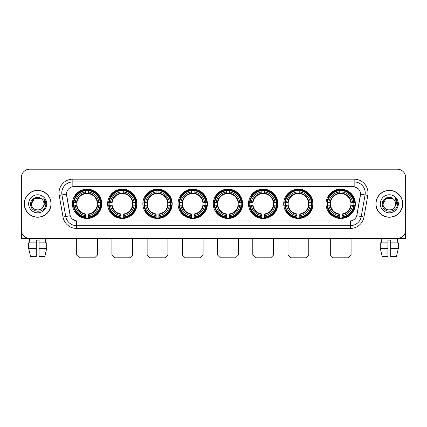 <?xml version="1.0" encoding="UTF-8"?>
<svg xmlns="http://www.w3.org/2000/svg" width="427" height="427" viewBox="0 0 427 427"><rect width="100%" height="100%" fill="white"/><g stroke="black" fill="none" stroke-linecap="round" stroke-linejoin="round"><path stroke-width="0.64" d="M213.281 203.807A14.673 14.673 0 0 0 227.954 218.485A14.673 14.673 0 0 0 242.627 203.807A14.673 14.673 0 0 0 227.954 189.134A14.673 14.673 0 0 0 213.281 203.807M107.625 203.807A14.673 14.673 0 0 0 122.298 218.485A14.673 14.673 0 0 0 136.971 203.807A14.673 14.673 0 0 0 122.298 189.134A14.673 14.673 0 0 0 107.625 203.807M142.842 203.807A14.673 14.673 0 0 0 157.515 218.485A14.673 14.673 0 0 0 172.193 203.807A14.673 14.673 0 0 0 157.515 189.134A14.673 14.673 0 0 0 142.842 203.807M178.059 203.807A14.673 14.673 0 0 0 192.737 218.485A14.673 14.673 0 0 0 207.41 203.807A14.673 14.673 0 0 0 192.737 189.134A14.673 14.673 0 0 0 178.059 203.807M248.498 203.807A14.673 14.673 0 0 0 263.171 218.485A14.673 14.673 0 0 0 277.844 203.807A14.673 14.673 0 0 0 263.171 189.134A14.673 14.673 0 0 0 248.498 203.807M283.715 203.807A14.673 14.673 0 0 0 298.388 218.485A14.673 14.673 0 0 0 313.066 203.807A14.673 14.673 0 0 0 298.388 189.134A14.673 14.673 0 0 0 283.715 203.807M326.02 203.807A14.673 14.673 0 0 0 340.698 218.485A14.673 14.673 0 0 0 355.371 203.807A14.673 14.673 0 0 0 340.698 189.134A14.673 14.673 0 0 0 326.02 203.807M72.403 203.807A14.673 14.673 0 0 0 87.081 218.485A14.673 14.673 0 0 0 101.754 203.807A14.673 14.673 0 0 0 87.081 189.134A14.673 14.673 0 0 0 72.403 203.807M63.025 217.012L59.214 195.417A13.845 13.845 0 0 1 72.846 179.169L354.154 179.169A13.845 13.845 0 0 1 367.786 195.417L363.975 217.012A13.845 13.845 0 0 1 350.343 228.45L76.657 228.45A13.845 13.845 0 0 1 63.025 217.012L65.747 216.532L61.942 194.936A11.075 11.075 0 0 1 72.846 181.934L354.154 181.934A11.075 11.075 0 0 1 365.058 194.936L361.253 216.532A11.075 11.075 0 0 1 350.343 225.68L76.657 225.68A11.075 11.075 0 0 1 65.747 216.532L70.241 215.736L66.479 194.136A7.478 7.478 0 0 0 66.596 195.417L70.012 214.797A7.478 7.478 0 0 0 77.372 220.978L349.628 220.978A7.478 7.478 0 0 0 356.988 214.797L360.404 195.417A7.478 7.478 0 0 0 353.044 186.642L73.956 186.642A7.478 7.478 0 0 0 66.479 194.12L66.564 193.009M73.722 205.195A13.429 13.429 0 0 1 73.722 202.425M327.338 205.195A13.429 13.429 0 0 1 327.338 202.425M285.033 205.195A13.429 13.429 0 0 1 285.033 202.425M249.816 205.195A13.429 13.429 0 0 1 249.816 202.425M179.377 205.195A13.429 13.429 0 0 1 179.377 202.425M144.161 205.195A13.429 13.429 0 0 1 144.161 202.425M108.944 205.195A13.429 13.429 0 0 1 108.944 202.425M214.594 205.195A13.429 13.429 0 0 1 214.594 202.425M24.259 203.807A13.429 13.429 0 0 0 37.688 217.236A13.429 13.429 0 0 0 51.112 203.807A13.429 13.429 0 0 0 37.688 190.383A13.429 13.429 0 0 0 24.259 203.807M375.888 203.807A13.429 13.429 0 0 0 389.312 217.236A13.429 13.429 0 0 0 402.741 203.807A13.429 13.429 0 0 0 389.312 190.383A13.429 13.429 0 0 0 375.888 203.807M72.846 179.169L72.846 186.727L353.044 186.642L354.154 186.727L358.328 188.83M349.628 220.978L77.372 220.978M76.657 228.45L76.657 220.94L72.665 219.307M367.786 195.417L360.521 194.136L356.758 215.736L363.975 217.012M405.65 177.504A8.305 8.305 0 0 0 397.345 169.199L29.655 169.199A8.305 8.305 0 0 0 21.35 177.504L21.35 230.11A8.305 8.305 0 0 0 29.655 238.421L397.345 238.421A8.305 8.305 0 0 0 405.65 230.11L405.65 177.504L405.65 230.11M21.35 177.504L21.35 230.11M397.345 169.199L29.655 169.199M29.778 242.851L29.655 238.421L397.345 238.421L397.222 242.851M50.973 203.807A13.29 13.29 0 0 0 37.688 190.522A13.29 13.29 0 0 0 24.398 203.807A13.29 13.29 0 0 0 37.688 217.097A13.29 13.29 0 0 0 50.973 203.807M41.787 199.083A6.256 6.256 0 0 1 43.944 203.807C44.328 211.883 31.043 211.883 31.427 203.807L34.555 198.39L40.816 198.39L41.787 199.083C37.944 195.059 30.552 198.374 30.621 203.807C29.917 213.468 45.577 213.724 45.833 204.277L45.844 203.807C45.822 201.757 45.139 199.953 43.8 198.4L44.878 203.807L42.481 207.832A6.256 6.256 0 0 0 43.944 203.807C44.328 211.883 31.043 211.883 31.427 203.807C32.036 199.313 34.614 197.285 39.161 197.728M42.481 207.832C39.161 212.32 31.102 209.449 31.427 203.807M28.657 203.807A9.026 9.026 0 0 0 37.688 212.838A9.026 9.026 0 0 0 46.714 203.807A9.026 9.026 0 0 0 37.688 194.781A9.026 9.026 0 0 0 28.657 203.807M43.858 198.47L45.844 204.047M21.628 232.24L21.628 238.421L53.743 238.421M28.652 242.851L28.652 248.386L30.621 256.691L28.652 248.386L28.652 242.851L36.3 242.851L36.3 240.081L39.07 240.081L39.07 242.851L46.719 242.851L46.719 248.386L44.75 256.691L46.719 248.386L39.07 248.386L39.07 242.851L39.07 256.691L44.75 256.691M45.716 238.421L45.593 242.851M36.3 242.851L36.3 256.691L30.621 256.691M28.652 248.386L36.3 248.386M402.602 203.807A13.29 13.29 0 0 0 389.312 190.522A13.29 13.29 0 0 0 376.027 203.807A13.29 13.29 0 0 0 389.312 217.097A13.29 13.29 0 0 0 402.602 203.807M393.411 199.083A6.256 6.256 0 0 1 395.573 203.807C395.957 211.883 382.672 211.883 383.056 203.807L386.184 198.39L392.445 198.39L393.411 199.083C389.573 195.059 382.181 198.374 382.25 203.807C381.546 213.468 397.206 213.724 397.462 204.277L397.473 203.807C397.452 201.757 396.768 199.953 395.429 198.4L396.507 203.807L394.11 207.832A6.256 6.256 0 0 0 395.573 203.807C395.957 211.883 382.672 211.883 383.056 203.807C383.665 199.313 386.243 197.285 390.79 197.728M394.11 207.832C390.79 212.32 382.731 209.449 383.056 203.807M380.286 203.807A9.026 9.026 0 0 0 389.312 212.838A9.026 9.026 0 0 0 398.343 203.807A9.026 9.026 0 0 0 389.312 194.781A9.026 9.026 0 0 0 380.286 203.807M395.487 198.47L397.473 204.047M94.693 257.801L79.465 257.801L76.695 255.031L97.463 255.031L94.693 257.801M88.464 216.916L88.464 217.471A13.733 13.733 0 0 0 100.745 205.195L100.185 205.195A13.178 13.178 0 0 1 88.464 216.916L88.464 215.635A11.908 11.908 0 0 0 98.904 205.195L97.228 205.195A10.243 10.243 0 0 0 88.464 193.661L88.464 190.704A13.178 13.178 0 0 1 100.185 202.425L100.745 202.425A13.733 13.733 0 0 0 88.464 190.148L88.464 190.704M73.972 205.195L73.417 205.195A13.733 13.733 0 0 0 85.694 217.471L85.694 216.916A13.178 13.178 0 0 1 73.972 205.195L75.253 205.195A11.908 11.908 0 0 0 85.694 215.635L85.694 213.959A10.243 10.243 0 0 0 97.228 205.195L97.639 205.195A10.648 10.648 0 0 1 88.464 214.37L88.464 215.635M85.694 190.704L85.694 190.148A13.733 13.733 0 0 0 73.417 202.425L73.972 202.425A13.178 13.178 0 0 1 85.694 190.704L85.694 191.985A11.908 11.908 0 0 0 75.253 202.425L76.929 202.425A10.243 10.243 0 0 0 85.694 213.959L85.694 214.37A10.648 10.648 0 0 1 76.518 205.195L75.253 205.195M73.999 205.195A13.152 13.152 0 0 1 73.999 202.425M88.464 190.73A13.152 13.152 0 0 0 85.694 190.73M100.158 202.425A13.152 13.152 0 0 1 100.158 205.195M100.185 202.425L98.904 202.425A11.908 11.908 0 0 0 88.464 191.985M98.904 205.195L100.185 205.195M85.694 215.635L85.694 216.916M97.228 202.425L98.904 202.425M88.464 213.975L88.464 214.37M85.694 213.959A10.243 10.243 0 0 1 76.929 205.195L76.518 205.195M88.464 216.889A13.152 13.152 0 0 1 85.694 216.889M75.253 202.425L73.972 202.425M85.694 193.639L85.694 191.985M88.464 193.661A10.243 10.243 0 0 0 76.929 202.425L76.518 202.425A10.648 10.648 0 0 1 85.694 193.25M88.464 193.644L88.464 193.25A10.648 10.648 0 0 1 97.639 202.425M75.558 196.335L74.773 196.335A14.395 14.395 0 0 1 101.477 203.807A14.395 14.395 0 0 1 74.773 211.285L75.558 211.285M129.909 257.801L114.682 257.801L111.917 255.031L132.68 255.031L129.909 257.801M123.681 216.916L123.681 217.471A13.733 13.733 0 0 0 135.962 205.195L135.402 205.195A13.178 13.178 0 0 1 123.681 216.916L123.681 215.635A11.908 11.908 0 0 0 134.121 205.195L132.45 205.195A10.243 10.243 0 0 0 123.681 193.661L123.681 190.704A13.178 13.178 0 0 1 135.402 202.425L135.962 202.425A13.733 13.733 0 0 0 123.681 190.148L123.681 190.704M109.189 205.195L108.634 205.195A13.733 13.733 0 0 0 120.916 217.471L120.916 216.916A13.178 13.178 0 0 1 109.189 205.195L110.476 205.195A11.908 11.908 0 0 0 120.916 215.635L120.916 213.959A10.243 10.243 0 0 0 132.45 205.195L132.856 205.195A10.648 10.648 0 0 1 123.681 214.37L123.681 215.635M120.916 190.704L120.916 190.148A13.733 13.733 0 0 0 108.634 202.425L109.189 202.425A13.178 13.178 0 0 1 120.916 190.704L120.916 191.985A11.908 11.908 0 0 0 110.476 202.425L112.146 202.425A10.243 10.243 0 0 0 120.916 213.959L120.916 214.37A10.648 10.648 0 0 1 111.741 205.195L110.476 205.195M109.221 205.195A13.152 13.152 0 0 1 109.221 202.425M123.681 190.73A13.152 13.152 0 0 0 120.916 190.73M135.375 202.425A13.152 13.152 0 0 1 135.375 205.195M135.402 202.425L134.121 202.425A11.908 11.908 0 0 0 123.681 191.985M134.121 205.195L135.402 205.195M120.916 215.635L120.916 216.916M132.45 202.425L134.121 202.425M123.681 213.975L123.681 214.37M120.916 213.959A10.243 10.243 0 0 1 112.146 205.195L111.741 205.195M123.681 216.889A13.152 13.152 0 0 1 120.916 216.889M110.476 202.425L109.189 202.425M120.916 193.639L120.916 191.985M123.681 193.661A10.243 10.243 0 0 0 112.146 202.425L111.741 202.425A10.648 10.648 0 0 1 120.916 193.25M123.681 193.644L123.681 193.25A10.648 10.648 0 0 1 132.856 202.425M110.78 196.335L109.995 196.335A14.395 14.395 0 0 1 136.693 203.807A14.395 14.395 0 0 1 109.995 211.285L110.78 211.285M165.132 257.801L149.904 257.801L147.134 255.031L167.896 255.031L165.132 257.801M158.903 216.916L158.903 217.471A13.733 13.733 0 0 0 171.179 205.195L170.624 205.195A13.178 13.178 0 0 1 158.903 216.916L158.903 215.635A11.908 11.908 0 0 0 169.343 205.195L167.667 205.195A10.243 10.243 0 0 0 158.903 193.661L158.903 190.704A13.178 13.178 0 0 1 170.624 202.425L171.179 202.425A13.733 13.733 0 0 0 158.903 190.148L158.903 190.704M144.411 205.195L143.851 205.195A13.733 13.733 0 0 0 156.133 217.471L156.133 216.916A13.178 13.178 0 0 1 144.411 205.195L145.692 205.195A11.908 11.908 0 0 0 156.133 215.635L156.133 213.959A10.243 10.243 0 0 0 167.667 205.195L168.078 205.195A10.648 10.648 0 0 1 158.903 214.37L158.903 215.635M156.133 190.704L156.133 190.148A13.733 13.733 0 0 0 143.851 202.425L144.411 202.425A13.178 13.178 0 0 1 156.133 190.704L156.133 191.985A11.908 11.908 0 0 0 145.692 202.425L147.368 202.425A10.243 10.243 0 0 0 156.133 213.959L156.133 214.37A10.648 10.648 0 0 1 146.957 205.195L145.692 205.195M144.438 205.195A13.152 13.152 0 0 1 144.438 202.425M158.903 190.73A13.152 13.152 0 0 0 156.133 190.73M170.597 202.425A13.152 13.152 0 0 1 170.597 205.195M170.624 202.425L169.343 202.425A11.908 11.908 0 0 0 158.903 191.985M169.343 205.195L170.624 205.195M156.133 215.635L156.133 216.916M167.667 202.425L169.343 202.425M158.903 213.975L158.903 214.37M156.133 213.959A10.243 10.243 0 0 1 147.368 205.195L146.957 205.195M158.903 216.889A13.152 13.152 0 0 1 156.133 216.889M145.692 202.425L144.411 202.425M156.133 193.639L156.133 191.985M158.903 193.661A10.243 10.243 0 0 0 147.368 202.425L146.957 202.425A10.648 10.648 0 0 1 156.133 193.25M158.903 193.644L158.903 193.25A10.648 10.648 0 0 1 168.078 202.425M145.997 196.335L145.212 196.335A14.395 14.395 0 0 1 171.916 203.807A14.395 14.395 0 0 1 145.212 211.285L145.997 211.285M200.348 257.801L185.121 257.801L182.35 255.031L203.119 255.031L200.348 257.801M194.12 216.916L194.12 217.471A13.733 13.733 0 0 0 206.396 205.195L205.841 205.195A13.178 13.178 0 0 1 194.12 216.916L194.12 215.635A11.908 11.908 0 0 0 204.56 205.195L202.884 205.195A10.243 10.243 0 0 0 194.12 193.661L194.12 190.704A13.178 13.178 0 0 1 205.841 202.425L206.396 202.425A13.733 13.733 0 0 0 194.12 190.148L194.12 190.704M179.628 205.195L179.073 205.195A13.733 13.733 0 0 0 191.349 217.471L191.349 216.916A13.178 13.178 0 0 1 179.628 205.195L180.909 205.195A11.908 11.908 0 0 0 191.349 215.635L191.349 213.959A10.243 10.243 0 0 0 202.884 205.195L203.295 205.195A10.648 10.648 0 0 1 194.12 214.37L194.12 215.635M191.349 190.704L191.349 190.148A13.733 13.733 0 0 0 179.073 202.425L179.628 202.425A13.178 13.178 0 0 1 191.349 190.704L191.349 191.985A11.908 11.908 0 0 0 180.909 202.425L182.585 202.425A10.243 10.243 0 0 0 191.349 213.959L191.349 214.37A10.648 10.648 0 0 1 182.174 205.195L180.909 205.195M179.655 205.195A13.152 13.152 0 0 1 179.655 202.425M194.12 190.73A13.152 13.152 0 0 0 191.349 190.73M205.814 202.425A13.152 13.152 0 0 1 205.814 205.195M205.841 202.425L204.56 202.425A11.908 11.908 0 0 0 194.12 191.985M204.56 205.195L205.841 205.195M191.349 215.635L191.349 216.916M202.884 202.425L204.56 202.425M194.12 213.975L194.12 214.37M191.349 213.959A10.243 10.243 0 0 1 182.585 205.195L182.174 205.195M194.12 216.889A13.152 13.152 0 0 1 191.349 216.889M180.909 202.425L179.628 202.425M191.349 193.639L191.349 191.985M194.12 193.661A10.243 10.243 0 0 0 182.585 202.425L182.174 202.425A10.648 10.648 0 0 1 191.349 193.25M194.12 193.644L194.12 193.25A10.648 10.648 0 0 1 203.295 202.425M181.213 196.335L180.429 196.335A14.395 14.395 0 0 1 207.132 203.807A14.395 14.395 0 0 1 180.429 211.285L181.213 211.285M235.565 257.801L220.337 257.801L217.573 255.031L238.335 255.031L235.565 257.801M229.336 216.916L229.336 217.471A13.733 13.733 0 0 0 241.618 205.195L241.058 205.195A13.178 13.178 0 0 1 229.336 216.916L229.336 215.635A11.908 11.908 0 0 0 239.777 205.195L238.101 205.195A10.243 10.243 0 0 0 229.336 193.661L229.336 190.704A13.178 13.178 0 0 1 241.058 202.425L241.618 202.425A13.733 13.733 0 0 0 229.336 190.148L229.336 190.704M214.845 205.195L214.29 205.195A13.733 13.733 0 0 0 226.566 217.471L226.566 216.916A13.178 13.178 0 0 1 214.845 205.195L216.126 205.195A11.908 11.908 0 0 0 226.566 215.635L226.566 213.959A10.243 10.243 0 0 0 238.101 205.195L238.512 205.195A10.648 10.648 0 0 1 229.336 214.37L229.336 215.635M226.566 190.704L226.566 190.148A13.733 13.733 0 0 0 214.29 202.425L214.845 202.425A13.178 13.178 0 0 1 226.566 190.704L226.566 191.985A11.908 11.908 0 0 0 216.126 202.425L217.802 202.425A10.243 10.243 0 0 0 226.566 213.959L226.566 214.37A10.648 10.648 0 0 1 217.391 205.195L216.126 205.195M214.872 205.195A13.152 13.152 0 0 1 214.872 202.425M229.336 190.73A13.152 13.152 0 0 0 226.566 190.73M241.031 202.425A13.152 13.152 0 0 1 241.031 205.195M241.058 202.425L239.777 202.425A11.908 11.908 0 0 0 229.336 191.985M239.777 205.195L241.058 205.195M226.566 215.635L226.566 216.916M238.101 202.425L239.777 202.425M229.336 213.975L229.336 214.37M226.566 213.959A10.243 10.243 0 0 1 217.802 205.195L217.391 205.195M229.336 216.889A13.152 13.152 0 0 1 226.566 216.889M216.126 202.425L214.845 202.425M226.566 193.639L226.566 191.985M229.336 193.661A10.243 10.243 0 0 0 217.802 202.425L217.391 202.425A10.648 10.648 0 0 1 226.566 193.25M229.336 193.644L229.336 193.25A10.648 10.648 0 0 1 238.512 202.425M216.43 196.335L215.646 196.335A14.395 14.395 0 0 1 242.349 203.807A14.395 14.395 0 0 1 215.646 211.285L216.43 211.285M270.787 257.801L255.559 257.801L252.789 255.031L273.552 255.031L270.787 257.801M264.553 216.916L264.553 217.471A13.733 13.733 0 0 0 276.835 205.195L276.28 205.195A13.178 13.178 0 0 1 264.553 216.916L264.553 215.635A11.908 11.908 0 0 0 274.993 205.195L273.323 205.195A10.243 10.243 0 0 0 264.553 193.661L264.553 190.704A13.178 13.178 0 0 1 276.28 202.425L276.835 202.425A13.733 13.733 0 0 0 264.553 190.148L264.553 190.704M250.067 205.195L249.507 205.195A13.733 13.733 0 0 0 261.788 217.471L261.788 216.916A13.178 13.178 0 0 1 250.067 205.195L251.348 205.195A11.908 11.908 0 0 0 261.788 215.635L261.788 213.959A10.243 10.243 0 0 0 273.323 205.195L273.728 205.195A10.648 10.648 0 0 1 264.553 214.37L264.553 215.635M261.788 190.704L261.788 190.148A13.733 13.733 0 0 0 249.507 202.425L250.067 202.425A13.178 13.178 0 0 1 261.788 190.704L261.788 191.985A11.908 11.908 0 0 0 251.348 202.425L253.019 202.425A10.243 10.243 0 0 0 261.788 213.959L261.788 214.37A10.648 10.648 0 0 1 252.613 205.195L251.348 205.195M250.094 205.195A13.152 13.152 0 0 1 250.094 202.425M264.553 190.73A13.152 13.152 0 0 0 261.788 190.73M276.248 202.425A13.152 13.152 0 0 1 276.248 205.195M276.28 202.425L274.993 202.425A11.908 11.908 0 0 0 264.553 191.985M274.993 205.195L276.28 205.195M261.788 215.635L261.788 216.916M273.323 202.425L274.993 202.425M264.553 213.975L264.553 214.37M261.788 213.959A10.243 10.243 0 0 1 253.019 205.195L252.613 205.195M264.553 216.889A13.152 13.152 0 0 1 261.788 216.889M251.348 202.425L250.067 202.425M261.788 193.639L261.788 191.985M264.553 193.661A10.243 10.243 0 0 0 253.019 202.425L252.613 202.425A10.648 10.648 0 0 1 261.788 193.25M264.553 193.644L264.553 193.25A10.648 10.648 0 0 1 273.728 202.425M251.652 196.335L250.868 196.335A14.395 14.395 0 0 1 277.566 203.807A14.395 14.395 0 0 1 250.868 211.285L251.652 211.285M306.004 257.801L290.776 257.801L288.006 255.031L308.774 255.031L306.004 257.801M299.775 216.916L299.775 217.471A13.733 13.733 0 0 0 312.052 205.195L311.496 205.195A13.178 13.178 0 0 1 299.775 216.916L299.775 215.635A11.908 11.908 0 0 0 310.216 205.195L308.54 205.195A10.243 10.243 0 0 0 299.775 193.661L299.775 190.704A13.178 13.178 0 0 1 311.496 202.425L312.052 202.425A13.733 13.733 0 0 0 299.775 190.148L299.775 190.704M285.284 205.195L284.729 205.195A13.733 13.733 0 0 0 297.005 217.471L297.005 216.916A13.178 13.178 0 0 1 285.284 205.195L286.565 205.195A11.908 11.908 0 0 0 297.005 215.635L297.005 213.959A10.243 10.243 0 0 0 308.54 205.195L308.951 205.195A10.648 10.648 0 0 1 299.775 214.37L299.775 215.635M297.005 190.704L297.005 190.148A13.733 13.733 0 0 0 284.729 202.425L285.284 202.425A13.178 13.178 0 0 1 297.005 190.704L297.005 191.985A11.908 11.908 0 0 0 286.565 202.425L288.241 202.425A10.243 10.243 0 0 0 297.005 213.959L297.005 214.37A10.648 10.648 0 0 1 287.83 205.195L286.565 205.195M285.311 205.195A13.152 13.152 0 0 1 285.311 202.425M299.775 190.73A13.152 13.152 0 0 0 297.005 190.73M311.47 202.425A13.152 13.152 0 0 1 311.47 205.195M311.496 202.425L310.216 202.425A11.908 11.908 0 0 0 299.775 191.985M310.216 205.195L311.496 205.195M297.005 215.635L297.005 216.916M308.54 202.425L310.216 202.425M299.775 213.975L299.775 214.37M297.005 213.959A10.243 10.243 0 0 1 288.241 205.195L287.83 205.195M299.775 216.889A13.152 13.152 0 0 1 297.005 216.889M286.565 202.425L285.284 202.425M297.005 193.639L297.005 191.985M299.775 193.661A10.243 10.243 0 0 0 288.241 202.425L287.83 202.425A10.648 10.648 0 0 1 297.005 193.25M299.775 193.644L299.775 193.25A10.648 10.648 0 0 1 308.951 202.425M286.869 196.335L286.085 196.335A14.395 14.395 0 0 1 312.788 203.807A14.395 14.395 0 0 1 286.085 211.285L286.869 211.285M348.309 257.801L333.081 257.801L330.311 255.031L351.079 255.031L348.309 257.801M342.08 216.916L342.08 217.471A13.733 13.733 0 0 0 354.357 205.195L353.802 205.195A13.178 13.178 0 0 1 342.08 216.916L342.08 215.635A11.908 11.908 0 0 0 352.521 205.195L350.845 205.195A10.243 10.243 0 0 0 342.08 193.661L342.08 190.704A13.178 13.178 0 0 1 353.802 202.425L354.357 202.425A13.733 13.733 0 0 0 342.08 190.148L342.08 190.704M327.589 205.195L327.034 205.195A13.733 13.733 0 0 0 339.31 217.471L339.31 216.916A13.178 13.178 0 0 1 327.589 205.195L328.87 205.195A11.908 11.908 0 0 0 339.31 215.635L339.31 213.959A10.243 10.243 0 0 0 350.845 205.195L351.256 205.195A10.648 10.648 0 0 1 342.08 214.37L342.08 215.635M339.31 190.704L339.31 190.148A13.733 13.733 0 0 0 327.034 202.425L327.589 202.425A13.178 13.178 0 0 1 339.31 190.704L339.31 191.985A11.908 11.908 0 0 0 328.87 202.425L330.546 202.425A10.243 10.243 0 0 0 339.31 213.959L339.31 214.37A10.648 10.648 0 0 1 330.135 205.195L328.87 205.195M327.616 205.195A13.152 13.152 0 0 1 327.616 202.425M342.08 190.73A13.152 13.152 0 0 0 339.31 190.73M353.775 202.425A13.152 13.152 0 0 1 353.775 205.195M353.802 202.425L352.521 202.425A11.908 11.908 0 0 0 342.08 191.985M352.521 205.195L353.802 205.195M339.31 215.635L339.31 216.916M350.845 202.425L352.521 202.425M342.08 213.975L342.08 214.37M339.31 213.959A10.243 10.243 0 0 1 330.546 205.195L330.135 205.195M342.08 216.889A13.152 13.152 0 0 1 339.31 216.889M328.87 202.425L327.589 202.425M339.31 193.639L339.31 191.985M342.08 193.661A10.243 10.243 0 0 0 330.546 202.425L330.135 202.425A10.648 10.648 0 0 1 339.31 193.25M342.08 193.644L342.08 193.25A10.648 10.648 0 0 1 351.256 202.425M329.174 196.335L328.39 196.335A14.395 14.395 0 0 1 355.093 203.807A14.395 14.395 0 0 1 328.39 211.285L329.174 211.285M405.372 232.24L405.372 238.421L373.257 238.421M387.929 242.851L387.929 248.386L380.281 248.386L382.25 256.691L380.281 248.386L380.281 242.851L387.929 242.851L387.929 240.081L390.7 240.081L390.7 242.851L398.348 242.851L398.348 248.386L396.379 256.691L398.348 248.386L390.7 248.386L390.7 242.851M387.929 248.386L387.929 256.691L382.25 256.691M396.379 256.691L390.7 256.691L390.7 248.386M381.284 238.421L381.407 242.851M354.154 179.169L354.154 186.727M59.214 195.417L61.942 194.936A11.075 11.075 0 0 1 61.771 193.009M61.942 194.936L66.479 194.136M350.343 220.94L350.343 228.45M88.464 213.959A10.243 10.243 0 0 0 97.228 205.195M85.694 217.012A13.274 13.274 0 0 0 88.464 217.012M100.281 205.195A13.274 13.274 0 0 0 100.281 202.425M88.464 190.607A13.274 13.274 0 0 0 85.694 190.607M123.681 213.959A10.243 10.243 0 0 0 132.45 205.195M120.916 217.012A13.274 13.274 0 0 0 123.681 217.012M135.503 205.195A13.274 13.274 0 0 0 135.503 202.425M123.681 190.607A13.274 13.274 0 0 0 120.916 190.607M158.903 213.959A10.243 10.243 0 0 0 167.667 205.195M156.133 217.012A13.274 13.274 0 0 0 158.903 217.012M170.72 205.195A13.274 13.274 0 0 0 170.72 202.425M158.903 190.607A13.274 13.274 0 0 0 156.133 190.607M194.12 213.959A10.243 10.243 0 0 0 202.884 205.195M191.349 217.012A13.274 13.274 0 0 0 194.12 217.012M205.937 205.195A13.274 13.274 0 0 0 205.937 202.425M194.12 190.607A13.274 13.274 0 0 0 191.349 190.607M229.336 213.959A10.243 10.243 0 0 0 238.101 205.195M226.566 217.012A13.274 13.274 0 0 0 229.336 217.012M241.154 205.195A13.274 13.274 0 0 0 241.154 202.425M229.336 190.607A13.274 13.274 0 0 0 226.566 190.607M264.553 213.959A10.243 10.243 0 0 0 273.323 205.195M261.788 217.012A13.274 13.274 0 0 0 264.553 217.012M276.376 205.195A13.274 13.274 0 0 0 276.376 202.425M264.553 190.607A13.274 13.274 0 0 0 261.788 190.607M299.775 213.959A10.243 10.243 0 0 0 308.54 205.195M297.005 217.012A13.274 13.274 0 0 0 299.775 217.012M311.593 205.195A13.274 13.274 0 0 0 311.593 202.425M299.775 190.607A13.274 13.274 0 0 0 297.005 190.607M342.08 213.959A10.243 10.243 0 0 0 350.845 205.195M339.31 217.012A13.274 13.274 0 0 0 342.08 217.012M353.898 205.195A13.274 13.274 0 0 0 353.898 202.425M342.08 190.607A13.274 13.274 0 0 0 339.31 190.607M97.463 238.421L97.463 255.031M76.695 238.421L76.695 255.031M132.68 238.421L132.68 255.031M111.917 238.421L111.917 255.031M167.896 238.421L167.896 255.031M147.134 238.421L147.134 255.031M203.119 238.421L203.119 255.031M182.35 238.421L182.35 255.031M238.335 238.421L238.335 255.031M217.573 238.421L217.573 255.031M273.552 238.421L273.552 255.031M252.789 238.421L252.789 255.031M308.774 238.421L308.774 255.031M288.006 238.421L288.006 255.031M351.079 238.421L351.079 255.031M330.311 238.421L330.311 255.031"/></g></svg>

